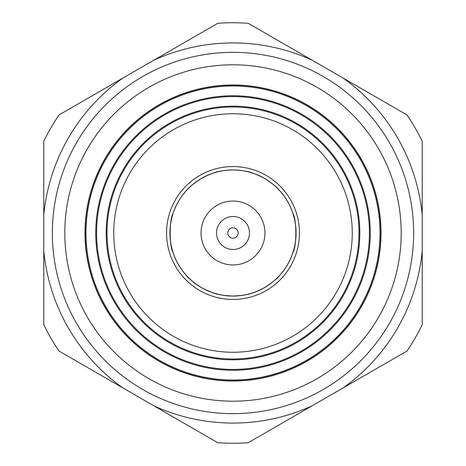 <?xml version="1.0" encoding="UTF-8"?>
<svg xmlns="http://www.w3.org/2000/svg" width="466" height="466" viewBox="0 0 466 466"><rect width="100%" height="100%" fill="white"/><g stroke="black" fill="none" stroke-linecap="round" stroke-linejoin="round"><path stroke-width="0.7" d="M359.828 233A126.828 126.828 0 0 0 169.589 123.164A126.828 126.828 0 0 0 169.589 342.836A126.828 126.828 0 0 0 359.828 233M370.254 233A137.254 137.254 0 0 0 164.376 114.135A137.254 137.254 0 0 0 164.376 351.865A137.254 137.254 0 0 0 370.254 233M380.85 233A147.85 147.85 0 0 0 159.075 104.961A147.85 147.85 0 0 0 159.075 361.039A147.85 147.85 0 0 0 380.85 233M52.349 233A180.651 180.651 0 0 1 323.322 76.552A180.651 180.651 0 0 1 323.322 389.448A180.651 180.651 0 0 1 52.349 233M233 238.213A5.213 5.213 0 0 0 237.514 230.39A5.213 5.213 0 0 0 228.486 230.39A5.213 5.213 0 0 0 233 238.213M233 249.485A16.485 16.485 0 0 0 247.277 224.758A16.485 16.485 0 0 0 218.723 224.758A16.485 16.485 0 0 0 233 249.485A16.485 16.485 0 0 0 247.277 224.758A16.485 16.485 0 0 0 218.723 224.758A16.485 16.485 0 0 0 233 249.485M233 296.026A63.027 63.027 0 0 0 287.58 201.487A63.027 63.027 0 0 0 178.42 201.487A63.027 63.027 0 0 0 233 296.026M233 264.956A31.956 31.956 0 0 0 260.675 217.022A31.956 31.956 0 0 0 205.325 217.022A31.956 31.956 0 0 0 233 264.956M242.477 295.362L233 296.079L223.523 295.362L233 296.079L242.477 295.362M170.527 241.691L170.399 240.718L170.527 241.691M169.927 233.087L169.927 232.773M170.399 225.282L170.527 224.309L170.399 225.282M169.927 232.913L169.927 233.227M186.289 190.611C188.8 187.355 193.856 183.278 201.463 178.373C209.514 174.237 215.572 171.896 219.643 171.354C215.572 171.896 209.514 174.237 201.463 178.373C193.856 183.278 188.8 187.355 186.289 190.611M246.357 171.354C250.428 171.896 256.486 174.237 264.537 178.373C272.144 183.278 277.2 187.355 279.711 190.611C277.2 187.355 272.144 183.278 264.537 178.373C256.486 174.237 250.428 171.896 246.357 171.354M293.062 213.743C296.755 219.608 296.755 246.392 293.062 252.257C296.755 246.392 296.755 219.608 293.062 213.743M279.711 275.389C277.2 278.645 272.144 282.722 264.537 287.627C256.486 291.763 250.428 294.104 246.357 294.646C250.428 294.104 256.486 291.763 264.537 287.627C272.144 282.722 277.2 278.645 279.711 275.389M219.643 294.646C215.572 294.104 209.514 291.763 201.463 287.627C193.856 282.722 188.8 278.645 186.289 275.389C188.8 278.645 193.856 282.722 201.463 287.627C209.514 291.763 215.572 294.104 219.643 294.646M172.938 252.257C169.245 246.392 169.245 219.608 172.938 213.743C169.245 219.608 169.245 246.392 172.938 252.257M406.981 114.945L248.244 23.3A210.253 210.253 0 0 0 217.756 23.3L59.019 114.945A210.253 210.253 0 0 0 43.769 141.355L43.769 324.645A210.253 210.253 0 0 0 59.019 351.055L217.756 442.7A210.253 210.253 0 0 0 248.244 442.7L406.981 351.055A210.253 210.253 0 0 0 422.231 324.645L422.231 141.355A210.253 210.253 0 0 0 406.981 114.945M312.144 60.196A190.07 190.07 0 0 0 153.856 60.196M122.919 78.055A190.07 190.07 0 0 0 43.769 215.141M43.769 250.859A190.07 190.07 0 0 0 122.919 387.945M153.856 405.804A190.07 190.07 0 0 0 312.144 405.804M343.081 387.945A190.07 190.07 0 0 0 422.231 250.859M422.231 215.141A190.07 190.07 0 0 0 343.081 78.055M233 401.203A168.203 168.203 0 0 0 378.666 148.899A168.203 168.203 0 0 0 87.334 148.899A168.203 168.203 0 0 0 233 401.203M233 381.019A148.019 148.019 0 0 0 361.185 158.993A148.019 148.019 0 0 0 104.815 158.993A148.019 148.019 0 0 0 233 381.019M233 380.011A147.011 147.011 0 0 0 360.311 159.494A147.011 147.011 0 0 0 105.689 159.494A147.011 147.011 0 0 0 233 380.011A147.011 147.011 0 0 0 360.311 159.494A147.011 147.011 0 0 0 105.689 159.494A147.011 147.011 0 0 0 233 380.011M233 369.41A136.41 136.41 0 0 0 351.137 164.795A136.41 136.41 0 0 0 114.863 164.795A136.41 136.41 0 0 0 233 369.41A136.41 136.41 0 0 0 351.137 164.795A136.41 136.41 0 0 0 114.863 164.795A136.41 136.41 0 0 0 233 369.41M233 358.983A125.983 125.983 0 0 0 342.108 170.008A125.983 125.983 0 0 0 123.892 170.008A125.983 125.983 0 0 0 233 358.983M233 352.255A119.255 119.255 0 0 0 336.277 173.369A119.255 119.255 0 0 0 129.723 173.369A119.255 119.255 0 0 0 233 352.255M233 299.44A66.44 66.44 0 0 0 290.539 199.78A66.44 66.44 0 0 0 175.461 199.78A66.44 66.44 0 0 0 233 299.44M233 296.079A63.079 63.079 0 0 0 287.627 201.463A63.079 63.079 0 0 0 178.373 201.463A63.079 63.079 0 0 0 233 296.079"/></g></svg>
